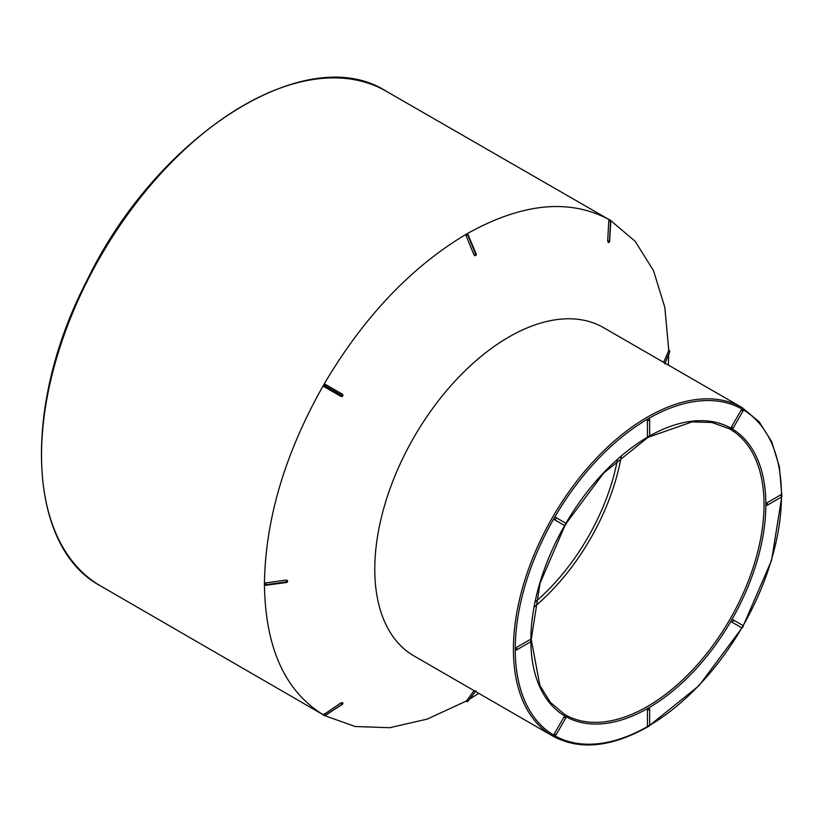 <?xml version="1.0" encoding="UTF-8"?>
<svg xmlns="http://www.w3.org/2000/svg" width="823" height="823" viewBox="0 0 823 823"><rect width="100%" height="100%" fill="white"/><g stroke="black" fill="none" stroke-linecap="round" stroke-linejoin="round"><path stroke-width="1.23" d="M647.434 420.255A1.296 0.751 -60 0 1 648.359 418.67A1.296 0.751 -60 0 1 649.008 418.598A1.296 1.296 0 0 1 649.656 419.73A1.296 0.751 180 0 1 648.853 420.419A1.296 0.751 180 0 1 647.434 420.255L647.434 436.169A1.296 0.751 0 0 0 648.853 436.334A1.296 0.751 0 0 0 649.656 435.634L649.656 419.73A1.296 0.751 180 0 0 649.275 419.195M648.359 436.694A1.296 0.751 -60 0 1 647.711 436.766A1.296 0.751 -60 0 1 647.434 436.169M649.604 435.984A166.174 95.941 -60 0 1 731.441 428.464L731.441 428.464A1.296 0.751 -60 0 1 731.441 426.972L733.211 427.991L742.963 411.119L741.184 410.091A1.296 0.751 -60 0 1 742.48 409.34L742.48 409.34A1.296 0.751 -60 0 1 742.48 410.842M741.184 410.091L731.441 426.972M554.229 519.529A1.296 0.751 -60 0 1 554.229 518.027A1.296 0.751 -60 0 1 555.525 517.286L555.525 517.286A1.296 1.06 120 0 1 554.229 519.529L563.971 525.156A1.296 1.06 -60 0 0 565.267 522.903L555.525 517.286M563.971 525.156A1.296 1.296 0 0 0 565.751 524.683A1.296 1.296 0 0 0 565.267 522.903L565.267 522.903A1.296 0.751 -60 0 1 565.267 524.405M621.252 456.395A163.067 94.151 -60 0 1 534.364 606.901M617.445 459.718A158.129 91.302 -60 0 1 535.331 601.932M342.347 704.066L342.018 704.365A267.465 154.426 -60 0 1 341.987 704.344L325.126 715.393A1.296 1.06 -60.7 0 1 324.067 715.485A1.296 1.06 -60.7 0 0 324.056 715.485L324.025 715.465A1.296 1.06 -60.7 0 1 323.634 715.012L323.614 715.002C284.995 691.341 265.263 647.732 264.43 584.176L264.43 584.093C265.263 519.58 284.995 453.195 323.624 384.938L323.665 384.855C363.468 317.277 411.099 267.002 466.559 234.02L466.62 233.979C522.08 202.931 569.701 198.22 609.504 219.834A1.296 1.06 119.3 0 1 610.563 220.934L609.658 241.304L610.769 221.161L608.794 220.698L609.277 219.782A1.296 1.296 0 0 1 610.08 219.936A1.296 1.06 119.3 0 1 610.594 220.945L609.493 241.088A267.465 154.426 -60 0 1 609.493 241.088A1.296 1.06 120 0 1 608.269 242.446L607.683 240.841L608.794 220.698M610.512 220.42L635.171 241.304L653.513 270.644L664.83 307.391L668.739 350.125M668.718 354.25L668.369 365.052M478.811 693.367L469.635 699.077M466.096 701.134L427.178 719.117L389.721 727.707L355.155 726.514L324.746 715.65M664.686 362.933A1.296 1.029 22.1 0 0 663.605 362.264L668.739 350.691M609.01 241.602L608.3 242.466A265.685 153.397 120 0 0 608.269 242.446M609.637 241.468A1.296 1.296 0 0 1 608.526 242.518L608.3 242.466A1.296 1.06 120 0 0 609.493 241.088L607.683 240.841M466.62 233.979L466.908 233.886A1.296 1.296 0 0 1 468.287 234.678L467.824 235.09L475.715 254.338A267.465 154.426 -60 0 1 475.756 254.317L476.178 253.937L468.009 234.637M475.416 255.624L475.118 255.737A1.296 1.296 0 0 0 475.581 255.572A1.296 0.751 60 0 1 475.416 255.624L474.017 254.976L466.127 235.728L466.559 234.02A1.296 0.751 59.4 0 1 467.824 235.09L466.127 235.728M323.665 384.855L325.342 384.351L342.234 394.094L342.707 395.873A1.296 1.296 0 0 0 342.234 394.104L325.342 384.351L325.095 385.781L341.987 395.534A267.465 154.426 -60 0 1 342.018 395.472L342.234 394.094M342.584 395.873L340.897 396.398L324.015 386.645L323.624 384.938L325.095 385.781L324.015 386.645A1.296 1.296 0 0 0 324.015 386.645L340.897 396.398L342.584 395.873M264.43 584.093L265.695 582.89L286.311 580.092L287.515 580.668A1.296 1.296 0 0 1 287.608 581.151A1.296 0.751 0 0 0 287.577 580.987M265.695 585.06L264.43 584.176A1.296 0.751 -0.6 0 0 265.994 584.731L286.61 581.933A267.465 154.426 -60 0 1 286.61 581.882L286.311 580.092M286.311 582.262L286.61 581.933A1.296 0.751 -0 0 0 287.608 581.203L287.608 581.151A1.296 0.751 0 0 1 286.61 581.882L265.994 584.68L265.87 585.287A1.296 1.296 0 0 1 264.492 584.484L264.43 584.176M340.897 702.924L342.584 702.626A1.296 1.06 -60 0 1 341.987 704.344L340.897 702.924L323.46 714.837A1.296 1.296 0 0 0 324.025 715.465M342.584 702.626A265.685 153.397 120 0 0 342.615 702.636L342.779 702.811A1.296 1.296 0 0 1 342.286 704.406L325.466 715.166M324.056 715.485A1.296 1.296 0 0 0 325.404 715.434L342.018 704.365A1.296 1.06 -60 0 0 342.615 702.636L342.224 703.696M466.548 700.877L474.017 690.641A1.296 1.029 -142.1 0 0 475.138 691.248M552.665 736.009L414.041 655.972A189.557 109.438 -60 0 1 414.041 437.095A189.557 109.438 -60 0 1 603.588 327.657L742.212 407.694A189.557 109.438 -60 0 0 552.665 517.132A189.557 109.438 -60 0 0 552.665 736.009C579.423 750.494 611.232 747.387 648.092 726.678L699.036 685.641L742.264 627.568M529.94 639.687A1.296 0.751 -60 0 1 530.588 639.625A1.296 1.296 0 0 1 530.588 641.868A1.296 0.751 -120 0 0 530.784 640.829A1.296 0.751 -120 0 0 529.94 639.687L516.155 647.639A1.296 0.751 60 0 1 517.009 648.781A1.296 0.751 60 0 1 516.803 649.82A1.296 1.296 0 0 1 515.507 649.82A1.296 0.751 -60 0 1 515.239 649.234A1.296 0.751 -60 0 1 516.155 647.639M516.155 649.759A1.296 0.751 -60 0 1 515.507 649.82M766.779 505.065A1.296 0.751 -60 0 1 766.131 505.137A1.296 0.751 -60 0 1 765.853 504.54A1.296 0.751 -60 0 1 766.779 502.946A1.296 0.751 60 0 1 767.622 504.088A1.296 0.751 60 0 1 767.427 505.137L781.202 497.174A1.296 0.751 -120 0 0 781.408 496.135A1.296 0.751 -120 0 0 780.554 494.993L766.779 502.946M780.554 494.993A1.296 0.751 -60 0 1 781.202 494.932A1.296 1.296 0 0 1 781.202 497.174M731.441 621.849L741.184 627.476A1.296 1.06 -60 0 0 742.48 625.223L732.737 619.596A1.296 1.06 120 0 1 731.441 621.849A1.296 0.751 -60 0 1 731.441 620.347A1.296 0.751 -60 0 1 732.737 619.596L742.48 625.223A1.296 0.751 -60 0 1 742.48 626.725M647.434 709.642A1.296 0.751 -60 0 1 648.359 708.058A1.296 0.751 -60 0 1 649.008 707.996A1.296 1.296 0 0 1 649.656 709.117A1.296 0.751 180 0 1 648.853 709.807A1.296 0.751 180 0 1 647.434 709.642L647.434 725.557A1.296 0.751 0 0 0 648.853 725.721A1.296 0.751 0 0 0 649.656 725.022L649.656 709.117A1.296 0.751 180 0 0 649.275 708.582M563.971 717.039L554.229 733.91L555.998 734.939L565.751 718.057L563.971 717.039A1.296 0.751 -60 0 1 565.267 716.288A1.296 0.751 -60 0 1 565.267 717.779M781.469 495.137A188.251 108.687 120 0 0 742.48 409.34A188.251 108.687 120 0 0 648.359 418.67A188.251 108.687 120 0 0 554.229 518.027A188.251 108.687 120 0 0 515.239 649.234A188.251 108.687 120 0 0 554.229 735.412L554.229 735.412A1.296 0.751 -60 0 1 554.229 733.91M648.359 726.081A1.296 0.751 -60 0 1 647.711 726.153A1.296 0.751 -60 0 1 647.434 725.557M733.211 427.991A1.296 1.296 0 0 1 731.441 428.464A166.174 95.941 -60 0 1 765.853 504.54A166.174 95.941 -60 0 1 731.441 620.347A166.174 95.941 -60 0 1 648.359 708.058A166.174 95.941 -60 0 1 565.267 716.288L565.267 716.288A166.174 95.941 -60 0 1 530.866 641.652M664.871 363.55L669.706 351.647L664.871 363.499M474.017 254.976L475.715 254.338A1.296 0.751 60 0 1 475.581 255.572L475.632 255.552A1.296 0.751 60 0 1 475.612 255.562M475.715 691.114L467.865 701.237L475.756 691.094M466.6 233.999L466.6 233.999A1.296 0.751 59.4 0 1 467.865 235.059L475.756 254.317A1.296 0.751 60 0 1 475.632 255.552A1.296 1.296 0 0 0 476.229 254.07M323.655 384.886L342.677 395.925A1.296 1.296 0 0 1 340.897 396.398M264.43 584.124L264.43 584.124A1.296 0.751 -0.6 0 0 265.994 584.68L265.695 582.89M565.802 523.49A166.174 95.941 -60 0 1 648.02 436.89M530.856 639.831A166.174 95.941 -60 0 1 564.743 525.321M565.062 525.259L540.042 583.26L531.236 639.522L539.888 685.518L550.381 702.389L564.475 714.323A164.878 95.19 120 0 0 647.444 706.473A164.878 95.19 120 0 0 755.298 560.689A164.878 95.19 120 0 0 729.343 428.762L711.967 422.518L692.102 421.87L647.948 437.373L603.619 473.132L565.895 523.798M100.601 585.945C27.457 547.079 21.439 406.932 86.631 281.085C156.926 135.013 306.238 39.782 386.234 91.23A285.632 164.909 120 0 0 243.515 105.406A285.632 164.909 120 0 0 56.931 357.038A285.632 164.909 120 0 0 100.601 585.945L323.511 714.94M743.015 625.799A188.251 108.687 120 0 0 781.469 496.979M649.614 725.351A188.251 108.687 120 0 0 741.955 627.64M555.998 734.939A1.296 1.296 0 0 1 554.229 735.412A188.251 108.687 120 0 0 648.02 726.277M742.48 625.223L742.48 625.223A1.296 1.296 0 0 1 742.963 626.992A1.296 1.296 0 0 1 741.184 627.476M669.49 350.979A1.296 0.761 179.9 0 1 669.737 351.411A1.296 0.761 179.9 0 1 669.706 351.596A1.296 1.029 -157.9 0 0 668.441 350.361M664.809 363.869L669.644 351.966A1.296 1.029 -157.9 0 0 669.706 351.647A1.296 0.761 179.9 0 0 669.737 351.472A1.296 0.761 179.9 0 0 669.737 351.442A1.296 1.296 0 0 0 668.615 350.135M610.121 221.469L610.769 221.161A1.296 1.296 0 0 0 610.11 219.957L610.11 219.957M287.608 581.203A1.296 0.751 -0 0 0 287.608 581.182A1.296 1.296 0 0 1 286.486 582.489L265.87 585.287M324.015 713.952L325.095 715.372A1.296 1.06 -60.7 0 1 324.036 715.465M466.013 701.042A1.296 1.296 0 0 0 467.701 701.371L467.701 701.371A1.296 0.741 -120.1 0 0 467.731 701.35A1.296 0.741 -120.1 0 0 467.865 701.237A1.296 1.029 37.9 0 0 468.112 701.021L476.003 690.878M466.127 700.774A1.296 1.029 37.9 0 0 467.824 701.258A1.296 0.741 -120.1 0 1 467.701 701.371A1.296 1.296 0 0 0 468.112 701.021M647.711 436.766A1.296 1.296 0 0 0 649.656 435.634M742.48 409.34L742.48 409.34A1.296 1.296 0 0 1 742.963 411.119M100.632 255.171A1.296 1.296 0 0 0 99.789 256.632M386.234 91.23L609.401 219.772M743.107 626.108L771.593 560.278L781.85 496.156M781.85 495.971L779.391 466.857L771.748 441.807L759.197 421.818L742.212 407.694M530.588 641.868L516.803 649.82M766.131 505.137A1.296 1.296 0 0 0 767.427 505.137M565.267 716.288L565.267 716.288A1.296 1.296 0 0 1 565.751 718.057M647.711 726.153A1.296 1.296 0 0 0 649.656 725.022M669.737 351.421L669.737 351.472A1.296 1.296 0 0 1 669.644 351.966"/></g></svg>
